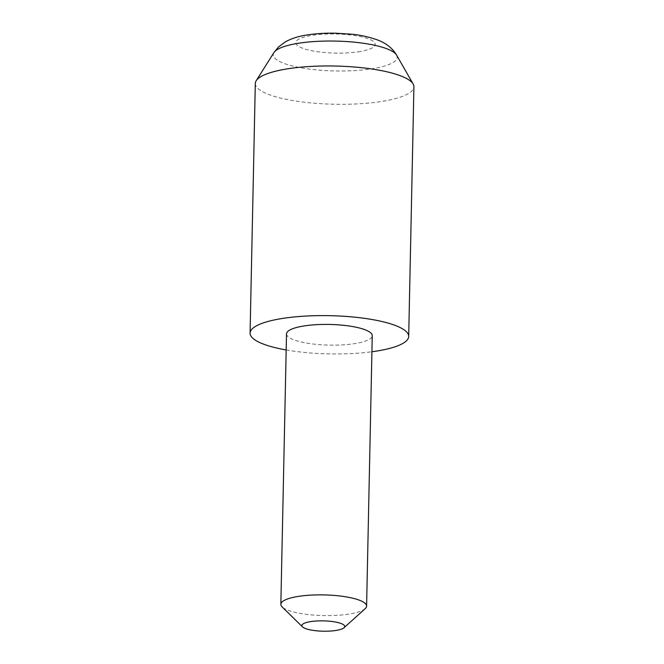 <?xml version="1.0" encoding="UTF-8"?>
<svg xmlns="http://www.w3.org/2000/svg" width="664" height="664" viewBox="0 0 664 664"><rect width="100%" height="100%" fill="white"/><g stroke="black" fill="none" stroke-linecap="round" stroke-linejoin="round"><path stroke-width="0.5" stroke-dasharray="3.32 2.49" d="M365.192 608.664A42.878 10.333 1.2 0 1 350.567 613.818A42.878 10.333 1.2 0 1 282.142 606.929M286.516 333.884A42.878 10.333 -178.8 0 0 310.752 343.72A42.878 10.333 -178.8 0 0 356.236 343.371A42.878 10.333 -178.8 0 0 372.255 335.685M255.308 83.473A79.331 19.115 -178.8 0 0 300.153 101.675A79.331 19.115 -178.8 0 0 384.282 101.019A79.331 19.115 -178.8 0 0 413.921 86.801M286.176 349.961A79.331 19.115 -178.8 0 0 371.923 351.754M273.925 52.589A62.001 14.94 -178.8 0 0 304.344 68.359A62.001 14.94 -178.8 0 0 374.048 68.425A62.001 14.94 -178.8 0 0 396.615 55.154M360.353 51.485A39.715 9.57 1.2 0 1 304.527 48.912A39.715 9.57 1.2 0 1 310.619 35.582A39.715 9.57 1.2 0 1 366.445 38.147A39.715 9.57 1.2 0 1 360.353 51.485"/><path stroke-width="1" d="M309.864 621.745A21.439 5.163 -178.8 0 0 302.493 626.882A21.439 5.163 -178.8 0 0 336.706 630.327A21.439 5.163 -178.8 0 0 344.018 627.754A21.439 5.163 -178.8 0 0 334.938 621.927A21.439 5.163 -178.8 0 0 309.864 621.745M302.493 626.882L282.142 606.929A42.878 10.333 1.2 0 1 280.847 604.331A42.878 10.333 1.2 0 1 296.874 596.645A42.878 10.333 1.2 0 1 342.35 596.297A42.878 10.333 1.2 0 1 366.594 606.132A42.878 10.333 1.2 0 1 365.192 608.664L344.018 627.754M366.594 606.132L372.255 335.685A42.878 10.333 -178.8 0 0 348.019 325.841A42.878 10.333 -178.8 0 0 302.535 326.198A42.878 10.333 -178.8 0 0 286.516 333.884L280.847 604.331M371.923 351.754A79.331 19.115 -178.8 0 0 379.053 350.667A79.331 19.115 -178.8 0 0 408.692 336.449L413.921 86.801A79.331 19.115 -178.8 0 0 413.166 84.046A79.331 19.115 -178.8 0 0 363.855 67.944A79.331 19.115 -178.8 0 0 284.947 69.255A79.331 19.115 -178.8 0 0 256.179 80.759A79.331 19.115 -178.8 0 0 255.308 83.473L250.079 333.12A79.331 19.115 -178.8 0 0 286.176 349.961M408.692 336.449A79.331 19.115 -178.8 0 0 363.847 318.247A79.331 19.115 -178.8 0 0 279.718 318.903A79.331 19.115 -178.8 0 0 250.079 333.12M296.401 43.6A62.001 14.94 -178.8 0 0 273.925 52.589L278.54 46.936L285.246 41.923C291.197 38.645 298.012 36.404 305.689 35.192C314.819 33.656 324.729 32.992 335.42 33.2L351.314 34.188C359.88 34.901 368.703 36.852 377.791 40.039C386.357 43.326 392.632 48.364 396.615 55.154A62.001 14.94 -178.8 0 0 358.079 42.579A62.001 14.94 -178.8 0 0 296.401 43.6M273.925 52.589L256.179 80.759M396.615 55.154L413.166 84.046"/></g></svg>
